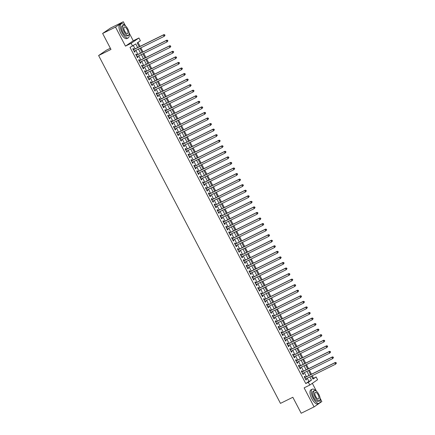 <?xml version="1.0" encoding="UTF-8"?>
<svg xmlns="http://www.w3.org/2000/svg" width="435" height="435" viewBox="0 0 435 435"><rect width="100%" height="100%" fill="white"/><g stroke="black" fill="none" stroke-linecap="round" stroke-linejoin="round"><path stroke-width="0.65" d="M312.776 378.744L316.125 376.944L317.577 379.722L309.785 385.067L308.333 382.289L311.493 380.119L309.807 376.9M110.359 48.231L106.406 50.183L98.614 55.528L280.466 403.375L292.837 397.275L301.189 413.25L314.07 406.894L321.862 401.548L320.095 398.177M316.473 391.25L312.33 383.322M98.614 55.528L110.985 49.427L102.633 33.451L110.425 28.106L123.306 21.75L115.514 27.095L125.465 46.126L131.131 43.331L138.923 37.986L140.375 40.765L137.215 42.929L139.238 46.801M125.465 46.126L133.257 40.781L129.097 32.826M125.476 25.899L123.306 21.75M133.257 40.781L138.923 37.986M313.548 378.211L312.238 375.699M311.465 374.23L309.334 370.147M308.562 368.673L306.425 364.59M305.658 363.116L303.521 359.033M302.755 357.559L300.618 353.476M299.846 352.002L297.714 347.918M296.942 346.45L294.805 342.361M294.038 340.893L291.901 336.804M291.135 335.336L288.998 331.247M288.226 329.779L286.094 325.69M285.322 324.222L283.185 320.133M282.418 318.665L280.281 314.576M279.515 313.108L277.378 309.019M276.611 307.55L274.474 303.467M273.702 301.993L271.565 297.91M270.798 296.436L268.661 292.353M267.895 290.879L265.758 286.796M264.991 285.322L262.854 281.238M262.082 279.77L259.945 275.681M259.178 274.213L257.041 270.124M256.275 268.656L254.138 264.567M253.371 263.099L251.234 259.01M250.462 257.542L248.325 253.453M247.558 251.985L245.422 247.896M244.655 246.427L242.518 242.338M241.751 240.87L239.614 236.787M238.842 235.313L236.705 231.23M235.939 229.756L233.802 225.673M233.035 224.199L230.898 220.115M230.131 218.642L227.994 214.558M227.222 213.09L225.085 209.001M224.319 207.533L222.182 203.444M221.415 201.976L219.278 197.887M218.511 196.419L216.374 192.33M215.602 190.862L213.465 186.773M212.699 185.305L210.562 181.216M209.795 179.747L207.658 175.658M206.891 174.19L204.754 170.107M203.982 168.633L201.845 164.55M201.079 163.076L198.942 158.992M198.175 157.519L196.038 153.435M195.271 151.962L193.135 147.878M192.362 146.41L190.225 142.321M189.459 140.853L187.322 136.764M186.555 135.296L184.418 131.207M183.652 129.739L181.515 125.65M180.742 124.182L178.611 120.093M177.839 118.624L175.702 114.535M174.935 113.067L172.798 108.978M172.032 107.51L169.895 103.427M169.123 101.953L166.991 97.87M166.219 96.396L164.082 92.312M163.315 90.839L161.178 86.755M160.412 85.282L158.275 81.198M157.503 79.73L155.371 75.641M154.599 74.173L152.462 70.084M151.695 68.616L149.558 64.527M148.792 63.059L146.655 58.97M145.883 57.502L143.751 53.413M142.979 51.944L140.842 47.855M140.075 46.387L137.993 42.402M102.633 33.451L115.514 27.095M305.272 377.286L304.761 376.318L304.234 376.677L305.979 380.011L306.506 379.652L306.039 378.76M302.363 371.735L301.857 370.761L301.33 371.12L303.075 374.453L303.597 374.095L303.135 373.203M299.459 366.178L298.954 365.204L298.426 365.563L300.166 368.896L300.694 368.537L300.226 367.646M296.556 360.62L296.045 359.647L295.517 360.006L297.263 363.339L297.79 362.98L297.322 362.089M293.652 355.063L293.141 354.09L292.614 354.449L294.359 357.787L294.887 357.423L294.419 356.531M290.743 349.506L290.237 348.533L289.71 348.892L291.455 352.23L291.977 351.866L291.515 350.974M287.839 343.949L287.334 342.976L286.806 343.34L288.546 346.673L289.074 346.309L288.606 345.417M284.936 338.392L284.425 337.419L283.897 337.783L285.643 341.116L286.17 340.752L285.703 339.86M282.032 332.835L281.521 331.861L280.994 332.226L282.739 335.559L283.267 335.195L282.799 334.303M279.123 327.278L278.617 326.304L278.09 326.669L279.835 330.002L280.358 329.643L279.895 328.751M276.22 321.721L275.714 320.747L275.186 321.112L276.926 324.445L277.454 324.086L276.986 323.194M273.316 316.163L272.805 315.196L272.283 315.554L274.023 318.888L274.55 318.529L274.083 317.637M270.412 310.606L269.901 309.638L269.374 309.997L271.119 313.33L271.647 312.972L271.179 312.08M267.503 305.055L266.998 304.081L266.47 304.44L268.216 307.773L268.738 307.414L268.275 306.523M264.6 299.497L264.094 298.524L263.567 298.883L265.306 302.216L265.834 301.857L265.366 300.966M261.696 293.94L261.185 292.967L260.663 293.326L262.403 296.659L262.93 296.3L262.463 295.408M258.792 288.383L258.281 287.41L257.754 287.769L259.499 291.107L260.027 290.743L259.559 289.851M255.883 282.826L255.378 281.853L254.85 282.212L256.596 285.55L257.118 285.186L256.655 284.294M252.98 277.269L252.474 276.296L251.947 276.66L253.687 279.993L254.214 279.629L253.746 278.737M250.076 271.712L249.565 270.739L249.043 271.103L250.783 274.436L251.31 274.072L250.843 273.18M247.172 266.155L246.661 265.181L246.134 265.546L247.879 268.879L248.407 268.515L247.939 267.623M244.263 260.598L243.758 259.624L243.23 259.989L244.976 263.322L245.498 262.963L245.035 262.071M241.36 255.04L240.854 254.067L240.327 254.431L242.067 257.765L242.594 257.406L242.126 256.514M238.456 249.483L237.945 248.516L237.423 248.874L239.163 252.208L239.69 251.849L239.223 250.957M235.552 243.926L235.041 242.958L234.514 243.317L236.259 246.65L236.787 246.292L236.319 245.4M232.643 238.375L232.138 237.401L231.61 237.76L233.356 241.093L233.878 240.734L233.416 239.843M229.74 232.817L229.234 231.844L228.707 232.203L230.447 235.536L230.974 235.177L230.506 234.286M226.836 227.26L226.325 226.287L225.803 226.646L227.543 229.979L228.07 229.62L227.603 228.728M223.933 221.703L223.421 220.73L222.894 221.089L224.639 224.427L225.167 224.063L224.699 223.171M221.023 216.146L220.518 215.173L219.99 215.532L221.736 218.87L222.258 218.506L221.796 217.614M218.12 210.589L217.614 209.616L217.087 209.98L218.827 213.313L219.354 212.949L218.892 212.057M215.216 205.032L214.705 204.058L214.183 204.423L215.923 207.756L216.451 207.392L215.983 206.5M212.313 199.475L211.801 198.501L211.274 198.866L213.019 202.199L213.547 201.835L213.079 200.943M209.404 193.918L208.898 192.944L208.37 193.309L210.116 196.642L210.638 196.283L210.176 195.391M206.5 188.36L205.994 187.387L205.467 187.751L207.207 191.085L207.734 190.726L207.272 189.834M203.596 182.803L203.085 181.835L202.563 182.194L204.303 185.527L204.831 185.169L204.363 184.277M200.693 177.246L200.182 176.278L199.654 176.637L201.4 179.97L201.927 179.611L201.459 178.72M197.784 171.694L197.278 170.721L196.75 171.08L198.496 174.413L199.023 174.054L198.556 173.163M194.88 166.137L194.374 165.164L193.847 165.523L195.587 168.856L196.114 168.497L195.652 167.605M191.976 160.58L191.465 159.607L190.943 159.966L192.683 163.299L193.211 162.94L192.743 162.048M189.073 155.023L188.562 154.05L188.034 154.409L189.78 157.747L190.307 157.383L189.839 156.491M186.164 149.466L185.658 148.493L185.131 148.852L186.876 152.19L187.403 151.826L186.936 150.934M183.26 143.909L182.754 142.936L182.227 143.3L183.967 146.633L184.494 146.269L184.032 145.377M180.356 138.352L179.845 137.378L179.323 137.743L181.063 141.076L181.591 140.712L181.123 139.82M177.453 132.795L176.942 131.821L176.414 132.186L178.16 135.519L178.687 135.154L178.219 134.263M174.549 127.237L174.038 126.264L173.511 126.628L175.256 129.962L175.783 129.603L175.316 128.711M171.64 121.68L171.134 120.707L170.607 121.071L172.347 124.405L172.874 124.046L172.412 123.154M168.736 116.123L168.231 115.155L167.703 115.514L169.443 118.847L169.971 118.489L169.503 117.597M165.833 110.566L165.322 109.598L164.794 109.957L166.54 113.29L167.067 112.931L166.6 112.04M162.929 105.014L162.418 104.041L161.891 104.4L163.636 107.733L164.164 107.374L163.696 106.483M160.02 99.457L159.514 98.484L158.987 98.843L160.732 102.176L161.254 101.817L160.792 100.925M157.117 93.9L156.611 92.927L156.083 93.286L157.823 96.619L158.351 96.26L157.883 95.368M154.213 88.343L153.702 87.37L153.174 87.729L154.92 91.067L155.447 90.703L154.98 89.811M151.309 82.786L150.798 81.813L150.271 82.171L152.016 85.51L152.544 85.146L152.076 84.254M148.4 77.229L147.895 76.255L147.367 76.62L149.113 79.953L149.635 79.589L149.172 78.697M145.497 71.672L144.991 70.698L144.463 71.063L146.203 74.396L146.731 74.032L146.263 73.14M142.593 66.115L142.082 65.141L141.554 65.506L143.3 68.839L143.827 68.474L143.36 67.583M139.689 60.557L139.178 59.584L138.651 59.948L140.396 63.282L140.924 62.923L140.456 62.031M136.78 55L136.275 54.027L135.747 54.391L137.493 57.724L138.015 57.366L137.552 56.474M137.65 47.584L135.742 43.94L130.011 47.382L305.756 383.561L308.915 381.392L307.23 378.167M306.463 376.699L304.326 372.616M303.559 371.142L301.422 367.058M300.656 365.585L298.519 361.501M297.747 360.028L295.61 355.944M294.843 354.471L292.706 350.387M291.939 348.919L289.802 344.83M289.036 343.362L286.899 339.273M286.127 337.805L283.995 333.716M283.223 332.248L281.086 328.159M280.319 326.69L278.183 322.601M277.416 321.133L275.279 317.044M274.507 315.576L272.375 311.487M271.603 310.019L269.466 305.935M268.7 304.462L266.563 300.378M265.796 298.905L263.659 294.821M262.887 293.348L260.755 289.264M259.983 287.791L257.846 283.707M257.08 282.239L254.943 278.15M254.176 276.682L252.039 272.593M251.267 271.125L249.135 267.036M248.363 265.567L246.226 261.478M245.46 260.01L243.323 255.921M242.556 254.453L240.419 250.364M239.652 248.896L237.515 244.807M236.743 243.339L234.606 239.255M233.84 237.782L231.703 233.698M230.936 232.225L228.799 228.141M228.032 226.668L225.895 222.584M225.123 221.11L222.986 217.027M222.22 215.559L220.083 211.47M219.316 210.002L217.179 205.913M216.412 204.445L214.276 200.356M213.503 198.887L211.367 194.798M210.6 193.33L208.463 189.241M207.696 187.773L205.559 183.684M204.793 182.216L202.656 178.127M201.883 176.659L199.747 172.575M198.98 171.102L196.843 167.018M196.076 165.545L193.939 161.461M193.173 159.988L191.036 155.904M190.264 154.43L188.127 150.347M187.36 148.879L185.223 144.79M184.456 143.322L182.319 139.233M181.553 137.764L179.416 133.675M178.644 132.207L176.507 128.118M175.74 126.65L173.603 122.561M172.836 121.093L170.699 117.004M169.933 115.536L167.796 111.447M167.024 109.979L164.887 105.895M164.12 104.422L161.983 100.338M161.216 98.865L159.079 94.781M158.313 93.307L156.176 89.224M155.404 87.75L153.267 83.667M152.5 82.199L150.363 78.11M149.596 76.642L147.46 72.553M146.693 71.084L144.556 66.995M143.784 65.527L141.652 61.438M140.88 59.97L138.743 55.881M137.977 54.413L135.84 50.324M135.073 48.856L133.36 45.577M133.877 49.443L133.371 48.475L132.844 48.834L134.584 52.167L135.111 51.808L134.643 50.917M309.785 385.067L304.119 387.862L314.07 406.894M305.756 383.561L308.333 382.289M132.583 46.11L131.131 43.331M311.4 376.112L312.966 379.108L316.125 376.944M140.01 48.269L142.147 52.358M142.914 53.826L145.051 57.915M145.817 59.383L147.954 63.472M148.721 64.94L150.858 69.029M151.63 70.497L153.767 74.581M154.534 76.054L156.671 80.138M157.437 81.611L159.574 85.695M160.341 87.169L162.478 91.252M163.25 92.726L165.387 96.809M166.154 98.277L168.291 102.366M169.057 103.834L171.194 107.923M171.961 109.392L174.098 113.481M174.87 114.949L177.007 119.038M177.774 120.506L179.911 124.595M180.677 126.063L182.814 130.152M183.581 131.62L185.718 135.709M186.49 137.177L188.627 141.261M189.394 142.734L191.53 146.818M192.297 148.292L194.434 152.375M195.201 153.849L197.338 157.932M198.11 159.406L200.247 163.489M201.013 164.957L203.15 169.046M203.917 170.515L206.054 174.604M206.821 176.072L208.958 180.161M209.73 181.629L211.861 185.718M212.633 187.186L214.77 191.275M215.537 192.743L217.674 196.832M218.441 198.3L220.578 202.389M221.35 203.857L223.481 207.941M224.253 209.414L226.39 213.498M227.157 214.972L229.294 219.055M230.061 220.529L232.198 224.612M232.97 226.08L235.101 230.169M235.873 231.637L238.01 235.726M238.777 237.195L240.914 241.284M241.681 242.752L243.817 246.841M244.584 248.309L246.721 252.398M247.493 253.866L249.63 257.955M250.397 259.423L252.534 263.512M253.3 264.98L255.437 269.069M256.204 270.537L258.341 274.621M259.113 276.094L261.25 280.178M262.017 281.652L264.154 285.735M264.92 287.209L267.057 291.292M267.824 292.76L269.961 296.849M270.733 298.318L272.87 302.407M273.637 303.875L275.774 307.964M276.54 309.432L278.677 313.521M279.444 314.989L281.581 319.078M282.353 320.546L284.49 324.635M285.257 326.103L287.394 330.192M288.16 331.66L290.297 335.744M291.064 337.217L293.201 341.301M293.973 342.775L296.11 346.858M296.877 348.332L299.014 352.415M299.78 353.889L301.917 357.972M302.684 359.44L304.821 363.529M305.593 364.998L307.73 369.087M308.497 370.555L310.633 374.644M309.04 375.427L306.903 371.343M306.137 369.87L304 365.786M303.228 364.318L301.096 360.229M300.324 358.761L298.187 354.672M297.42 353.204L295.283 349.115M294.517 347.647L292.38 343.558M291.613 342.089L289.476 338M288.704 336.532L286.567 332.443M285.8 330.975L283.663 326.886M282.897 325.418L280.76 321.334M279.993 319.861L277.856 315.777M277.084 314.304L274.947 310.22M274.18 308.747L272.044 304.663M271.277 303.19L269.14 299.106M268.373 297.638L266.236 293.549M265.464 292.081L263.327 287.992M262.561 286.524L260.424 282.435M259.657 280.966L257.52 276.877M256.753 275.409L254.616 271.32M253.844 269.852L251.707 265.763M250.941 264.295L248.804 260.206M248.037 258.738L245.9 254.654M245.133 253.181L242.996 249.097M242.224 247.624L240.087 243.54M239.321 242.067L237.184 237.983M236.417 236.509L234.28 232.426M233.513 230.958L231.376 226.869M230.604 225.401L228.467 221.312M227.701 219.844L225.564 215.755M224.797 214.286L222.66 210.197M221.893 208.729L219.757 204.64M218.984 203.172L216.847 199.083M216.081 197.615L213.944 193.526M213.177 192.058L211.04 187.974M210.274 186.501L208.137 182.417M207.364 180.944L205.228 176.86M204.461 175.387L202.324 171.303M201.557 169.829L199.42 165.746M198.654 164.278L196.517 160.189M195.745 158.721L193.613 154.632M192.841 153.163L190.704 149.075M189.937 147.606L187.8 143.517M187.034 142.049L184.897 137.96M184.125 136.492L181.993 132.403M181.221 130.935L179.084 126.846M178.317 125.378L176.18 121.294M175.414 119.821L173.277 115.737M172.505 114.264L170.373 110.18M169.601 108.706L167.464 104.623M166.697 103.149L164.56 99.066M163.794 97.598L161.657 93.509M160.885 92.041L158.753 87.952M157.981 86.483L155.844 82.394M155.077 80.926L152.941 76.837M152.174 75.369L150.037 71.28M149.27 69.812L147.133 65.723M146.361 64.255L144.224 60.166M143.458 58.698L141.321 54.614M140.554 53.141L138.417 49.057M308.915 381.392L311.493 380.119M134.545 52.086L135.111 51.808M137.449 57.643L138.015 57.366M140.353 63.2L140.924 62.923M143.256 68.757L143.827 68.474M146.165 74.314L146.731 74.032M149.069 79.871L149.635 79.589M151.973 85.429L152.544 85.146M154.876 90.986L155.447 90.703M157.785 96.543L158.351 96.26M160.689 102.1L161.254 101.817M163.593 107.652L164.164 107.374M166.496 113.209L167.067 112.931M169.4 118.766L169.971 118.489M172.309 124.323L172.874 124.046M175.213 129.88L175.783 129.603M178.116 135.437L178.687 135.154M181.02 140.994L181.591 140.712M183.929 146.551L184.494 146.269M186.833 152.109L187.403 151.826M189.736 157.666L190.307 157.383M192.64 163.223L193.211 162.94M195.549 168.78L196.114 168.497M198.452 174.332L199.023 174.054M201.356 179.889L201.927 179.611M204.26 185.446L204.831 185.169M207.169 191.003L207.734 190.726M210.072 196.56L210.638 196.283M212.976 202.117L213.547 201.835M215.88 207.674L216.451 207.392M218.789 213.232L219.354 212.949M221.692 218.789L222.258 218.506M224.596 224.346L225.167 224.063M227.5 229.903L228.07 229.62M230.409 235.46L230.974 235.177M233.312 241.012L233.878 240.734M236.216 246.569L236.787 246.292M239.119 252.126L239.69 251.849M242.029 257.683L242.594 257.406M244.932 263.24L245.498 262.963M247.836 268.797L248.407 268.515M250.739 274.354L251.31 274.072M253.648 279.912L254.214 279.629M256.552 285.469L257.118 285.186M259.456 291.026L260.027 290.743M262.359 296.583L262.93 296.3M265.268 302.14L265.834 301.857M268.172 307.692L268.738 307.414M271.076 313.249L271.647 312.972M273.979 318.806L274.55 318.529M276.888 324.363L277.454 324.086M279.792 329.92L280.358 329.643M282.696 335.477L283.267 335.195M285.599 341.035L286.17 340.752M288.508 346.592L289.074 346.309M291.412 352.149L291.977 351.866M294.316 357.706L294.887 357.423M297.219 363.263L297.79 362.98M300.128 368.82L300.694 368.537M303.032 374.372L303.597 374.095M305.935 379.929L306.506 379.652M164.99 35.349L164.702 34.795L164.99 35.349L164.169 36.35L134.078 51.194M164.778 35.496L164.169 36.35L163.446 34.963L163.968 34.599L133.463 49.65A0.625 0.571 -124.5 0 1 133.295 49.699M133.349 49.807L163.446 34.963L164.49 34.941M164.702 34.795L163.968 34.599M124.812 25.426A7.846 3.165 63.7 0 0 121.262 23.843A7.846 3.165 63.7 0 0 122.099 32.69A7.846 3.165 63.7 0 0 128.205 37.921A7.846 3.165 63.7 0 0 129.113 34.142M121.262 23.843L119.973 24.48A7.846 3.165 63.7 0 0 120.81 33.326A7.846 3.165 63.7 0 0 126.917 38.557L128.205 37.921M128.417 35.365L127.232 35.953A5.65 2.278 -116.3 0 1 122.839 32.185A5.65 2.278 -116.3 0 1 122.235 25.817L123.42 25.23A5.65 2.278 63.7 0 0 124.024 31.603A5.65 2.278 63.7 0 0 128.417 35.365A5.65 2.278 63.7 0 0 127.814 28.998A5.65 2.278 63.7 0 0 123.42 25.23M124.698 31.135A3.643 1.468 63.7 0 0 127.531 33.566A3.643 1.468 63.7 0 0 127.14 29.46A3.643 1.468 63.7 0 0 124.307 27.035A3.643 1.468 63.7 0 0 124.698 31.135M315.815 390.777A7.846 3.165 63.7 0 0 312.259 389.194A7.846 3.165 63.7 0 0 313.102 398.041A7.846 3.165 63.7 0 0 319.208 403.272A7.846 3.165 63.7 0 0 320.111 399.493M312.259 389.194L310.971 389.831A7.846 3.165 63.7 0 0 311.813 398.678A7.846 3.165 63.7 0 0 317.92 403.908L319.208 403.272M319.421 400.717L318.235 401.304A5.65 2.278 -116.3 0 1 313.836 397.536A5.65 2.278 -116.3 0 1 313.233 391.168L314.418 390.581A5.65 2.278 63.7 0 0 315.022 396.954A5.65 2.278 63.7 0 0 319.421 400.717A5.65 2.278 63.7 0 0 318.812 394.349A5.65 2.278 63.7 0 0 314.418 390.581M315.696 396.486A3.643 1.468 63.7 0 0 318.529 398.917A3.643 1.468 63.7 0 0 318.143 394.811A3.643 1.468 63.7 0 0 315.31 392.386A3.643 1.468 63.7 0 0 315.696 396.486M167.894 40.906L167.605 40.352L167.894 40.906L167.073 41.907L136.981 56.751M167.687 41.053L167.073 41.907L166.349 40.52L166.877 40.156L136.373 55.207A0.625 0.571 -124.5 0 1 136.198 55.256M136.253 55.365L166.349 40.52L167.393 40.498M167.605 40.352L166.877 40.156M170.803 46.463L170.509 45.909L170.803 46.463L169.982 47.464L139.885 62.308M170.591 46.61L169.982 47.464L169.253 46.072L169.78 45.713L139.276 60.764A0.625 0.571 -124.5 0 1 139.102 60.813M139.162 60.922L169.253 46.072L170.297 46.05M170.509 45.909L169.78 45.713M173.706 52.021L173.413 51.466L173.706 52.021L172.885 53.021L142.794 67.865M173.494 52.167L172.885 53.021L172.157 51.629L172.684 51.27L142.18 66.321A0.625 0.571 -124.5 0 1 142.011 66.37M142.066 66.479L172.157 51.629L173.206 51.607M173.413 51.466L172.684 51.27M176.61 57.578L176.322 57.023L176.61 57.578L175.789 58.578L145.698 73.423M176.398 57.719L175.789 58.578L175.066 57.186L175.588 56.827L145.083 71.873A0.625 0.571 -124.5 0 1 144.915 71.927M144.969 72.031L175.066 57.186L176.11 57.164M176.322 57.023L175.588 56.827M179.514 63.135L179.225 62.58L179.514 63.135L178.693 64.135L148.601 78.98M179.307 63.276L178.693 64.135L177.969 62.743L178.497 62.384L147.987 77.43A0.625 0.571 -124.5 0 1 147.818 77.484M147.873 77.588L177.969 62.743L179.013 62.722M179.225 62.58L178.497 62.384M182.423 68.692L182.129 68.137L182.423 68.692L181.602 69.692L151.505 84.537M182.211 68.833L181.602 69.692L180.873 68.3L181.4 67.942L150.896 82.987A0.625 0.571 -124.5 0 1 150.722 83.041M150.782 83.145L180.873 68.3L181.917 68.279M182.129 68.137L181.4 67.942M185.326 74.249L185.033 73.689L185.326 74.249L184.505 75.25L154.414 90.094M185.114 74.39L184.505 75.25L183.777 73.858L184.304 73.499L153.8 88.544A0.625 0.571 -124.5 0 1 153.631 88.599M153.685 88.702L183.777 73.858L184.826 73.836M185.033 73.689L184.304 73.499M188.23 79.806L187.942 79.246L188.23 79.806L187.409 80.801L157.318 95.651M188.018 79.948L187.409 80.801L186.686 79.415L187.208 79.056L156.703 94.101A0.625 0.571 -124.5 0 1 156.535 94.15M156.589 94.259L186.686 79.415L187.73 79.393M187.942 79.246L187.208 79.056M191.134 85.358L190.845 84.803L191.134 85.358L190.312 86.358L160.221 101.208M190.927 85.505L190.312 86.358L189.589 84.972L190.117 84.607L159.607 99.658A0.625 0.571 -124.5 0 1 159.438 99.707M159.493 99.816L189.589 84.972L190.633 84.95M190.845 84.803L190.117 84.607M194.043 90.915L193.749 90.36L194.043 90.915L193.222 91.915L163.125 106.76M193.831 91.062L193.222 91.915L192.493 90.529L193.02 90.165L162.516 105.216A0.625 0.571 -124.5 0 1 162.342 105.265M162.402 105.373L192.493 90.529L193.537 90.507M193.749 90.36L193.02 90.165M196.946 96.472L196.653 95.917L196.946 96.472L196.125 97.473L166.034 112.317M196.734 96.619L196.125 97.473L195.397 96.086L195.924 95.722L165.42 110.773A0.625 0.571 -124.5 0 1 165.251 110.822M165.305 110.93L195.397 96.086L196.446 96.064M196.653 95.917L195.924 95.722M199.85 102.029L199.562 101.475L199.85 102.029L199.029 103.03L168.938 117.874M199.638 102.176L199.029 103.03L198.306 101.643L198.828 101.279L168.323 116.33A0.625 0.571 -124.5 0 1 168.155 116.379M168.209 116.488L198.306 101.643L199.35 101.621M199.562 101.475L198.828 101.279M202.753 107.586L202.465 107.032L202.753 107.586L201.932 108.587L171.841 123.431M202.547 107.733L201.932 108.587L201.209 107.2L201.737 106.836L171.227 121.887A0.625 0.571 -124.5 0 1 171.058 121.936M171.113 122.045L201.209 107.2L202.253 107.173M202.465 107.032L201.737 106.836M205.663 113.144L205.369 112.589L205.663 113.144L204.841 114.144L174.745 128.988M205.45 113.29L204.841 114.144L204.113 112.752L204.64 112.393L174.136 127.444A0.625 0.571 -124.5 0 1 173.962 127.493M174.022 127.602L204.113 112.752L205.157 112.73M205.369 112.589L204.64 112.393M208.566 118.701L208.273 118.146L208.566 118.701L207.745 119.701L177.649 134.545M208.354 118.847L207.745 119.701L207.017 118.309L207.544 117.95L177.04 133.001A0.625 0.571 -124.5 0 1 176.871 133.05M176.925 133.159L207.017 118.309L208.066 118.287M208.273 118.146L207.544 117.95M211.47 124.258L211.182 123.703L211.47 124.258L210.649 125.258L180.558 140.103M211.258 124.399L210.649 125.258L209.926 123.866L210.448 123.507L179.943 138.553A0.625 0.571 -124.5 0 1 179.775 138.607M179.829 138.711L209.926 123.866L210.97 123.844M211.182 123.703L210.448 123.507M214.373 129.815L214.085 129.26L214.373 129.815L213.552 130.815L183.461 145.66M214.167 129.956L213.552 130.815L212.829 129.423L213.357 129.065L182.847 144.11A0.625 0.571 -124.5 0 1 182.678 144.164M182.733 144.268L212.829 129.423L213.873 129.402M214.085 129.26L213.357 129.065M217.282 135.372L216.989 134.817L217.282 135.372L216.461 136.373L186.365 151.217M217.07 135.513L216.461 136.373L215.733 134.981L216.26 134.622L185.756 149.667A0.625 0.571 -124.5 0 1 185.582 149.722M185.642 149.825L215.733 134.981L216.777 134.959M216.989 134.817L216.26 134.622M220.186 140.929L219.892 140.369L220.186 140.929L219.365 141.93L189.268 156.774M219.974 141.07L219.365 141.93L218.636 140.538L219.164 140.179L188.659 155.224A0.625 0.571 -124.5 0 1 188.491 155.279M188.545 155.382L218.636 140.538L219.686 140.516M219.892 140.369L219.164 140.179M223.09 146.486L222.802 145.926L223.09 146.486L222.269 147.481L192.178 162.331M222.878 146.628L222.269 147.481L221.545 146.095L222.067 145.736L191.563 160.781A0.625 0.571 -124.5 0 1 191.395 160.83M191.449 160.939L221.545 146.095L222.589 146.073M222.802 145.926L222.067 145.736M225.993 152.038L225.705 151.483L225.993 152.038L225.172 153.038L195.081 167.888M225.787 152.185L225.172 153.038L224.449 151.652L224.977 151.288L194.467 166.339A0.625 0.571 -124.5 0 1 194.298 166.387M194.353 166.496L224.449 151.652L225.493 151.63M225.705 151.483L224.977 151.288M228.902 157.595L228.609 157.04L228.902 157.595L228.081 158.596L197.985 173.44M228.69 157.742L228.081 158.596L227.353 157.209L227.88 156.845L197.376 171.896A0.625 0.571 -124.5 0 1 197.202 171.945M197.262 172.053L227.353 157.209L228.397 157.187M228.609 157.04L227.88 156.845M231.806 163.152L231.512 162.598L231.806 163.152L230.985 164.153L200.888 178.997M231.594 163.299L230.985 164.153L230.256 162.766L230.784 162.402L200.279 177.453A0.625 0.571 -124.5 0 1 200.111 177.502M200.165 177.61L230.256 162.766L231.306 162.744M231.512 162.598L230.784 162.402M234.71 168.709L234.421 168.155L234.71 168.709L233.889 169.71L203.797 184.554M234.498 168.856L233.889 169.71L233.165 168.323L233.687 167.959L203.183 183.01A0.625 0.571 -124.5 0 1 203.014 183.059M203.069 183.168L233.165 168.323L234.209 168.301M234.421 168.155L233.687 167.959M237.613 174.266L237.325 173.712L237.613 174.266L236.792 175.267L206.701 190.111M237.407 174.413L236.792 175.267L236.069 173.88L236.596 173.516L206.087 188.567A0.625 0.571 -124.5 0 1 205.918 188.616M205.972 188.725L236.069 173.88L237.113 173.853M237.325 173.712L236.596 173.516M240.522 179.824L240.229 179.269L240.522 179.824L239.701 180.824L209.605 195.668M240.31 179.97L239.701 180.824L238.973 179.432L239.5 179.073L208.996 194.124A0.625 0.571 -124.5 0 1 208.822 194.173M208.882 194.282L238.973 179.432L240.017 179.41M240.229 179.269L239.5 179.073M243.426 185.381L243.132 184.826L243.426 185.381L242.605 186.381L212.508 201.226M243.214 185.527L242.605 186.381L241.876 184.989L242.404 184.63L211.899 199.681A0.625 0.571 -124.5 0 1 211.731 199.73M211.785 199.839L241.876 184.989L242.926 184.967M243.132 184.826L242.404 184.63M246.33 190.938L246.041 190.383L246.33 190.938L245.509 191.938L215.417 206.783M246.118 191.079L245.509 191.938L244.785 190.546L245.307 190.187L214.803 205.233A0.625 0.571 -124.5 0 1 214.634 205.287M214.689 205.391L244.785 190.546L245.829 190.525M246.041 190.383L245.307 190.187M249.233 196.495L248.945 195.94L249.233 196.495L248.412 197.495L218.321 212.34M249.027 196.636L248.412 197.495L247.689 196.103L248.216 195.745L217.707 210.79A0.625 0.571 -124.5 0 1 217.538 210.844M217.592 210.948L247.689 196.103L248.733 196.082M248.945 195.94L248.216 195.745M252.137 202.052L251.849 201.497L252.137 202.052L251.321 203.053L221.225 217.897M251.93 202.193L251.321 203.053L250.593 201.661L251.12 201.302L220.616 216.347A0.625 0.571 -124.5 0 1 220.442 216.402M220.501 216.505L250.593 201.661L251.637 201.639M251.849 201.497L251.12 201.302M255.046 207.609L254.752 207.049L255.046 207.609L254.225 208.61L224.128 223.454M254.834 207.751L254.225 208.61L253.496 207.218L254.024 206.859L223.519 221.904A0.625 0.571 -124.5 0 1 223.351 221.959M223.405 222.062L253.496 207.218L254.546 207.196M254.752 207.049L254.024 206.859M257.95 213.166L257.661 212.606L257.95 213.166L257.128 214.161L227.037 229.011M257.737 213.308L257.128 214.161L256.405 212.775L256.927 212.416L226.423 227.461A0.625 0.571 -124.5 0 1 226.254 227.51M226.309 227.619L256.405 212.775L257.449 212.753M257.661 212.606L256.927 212.416M260.853 218.718L260.565 218.163L260.853 218.718L260.032 219.718L229.941 234.568M260.647 218.865L260.032 219.718L259.309 218.332L259.836 217.968L229.327 233.019A0.625 0.571 -124.5 0 1 229.158 233.068M229.212 233.176L259.309 218.332L260.353 218.31M260.565 218.163L259.836 217.968M263.757 224.275L263.469 223.72L263.757 224.275L262.941 225.276L232.845 240.12M263.55 224.422L262.941 225.276L262.213 223.889L262.74 223.525L232.236 238.576A0.625 0.571 -124.5 0 1 232.062 238.625M232.121 238.733L262.213 223.889L263.257 223.867M263.469 223.72L262.74 223.525M266.666 229.832L266.372 229.278L266.666 229.832L265.845 230.833L235.748 245.677M266.454 229.979L265.845 230.833L265.116 229.446L265.644 229.082L235.139 244.133A0.625 0.571 -124.5 0 1 234.971 244.182M235.025 244.291L265.116 229.446L266.166 229.424M266.372 229.278L265.644 229.082M269.569 235.389L269.281 234.835L269.569 235.389L268.748 236.39L238.657 251.234M269.357 235.536L268.748 236.39L268.02 235.003L268.547 234.639L238.043 249.69A0.625 0.571 -124.5 0 1 237.874 249.739M237.929 249.848L268.02 235.003L269.069 234.982M269.281 234.835L268.547 234.639M272.473 240.946L272.185 240.392L272.473 240.946L271.652 241.947L241.561 256.791M272.261 241.093L271.652 241.947L270.929 240.56L271.456 240.196L240.946 255.247A0.625 0.571 -124.5 0 1 240.778 255.296M240.832 255.405L270.929 240.56L271.973 240.533M272.185 240.392L271.456 240.196M275.377 246.504L275.089 245.949L275.377 246.504L274.561 247.504L244.465 262.349M275.17 246.65L274.561 247.504L273.832 246.112L274.36 245.753L243.856 260.804A0.625 0.571 -124.5 0 1 243.682 260.853M243.741 260.962L273.832 246.112L274.876 246.09M275.089 245.949L274.36 245.753M278.286 252.061L277.992 251.506L278.286 252.061L277.465 253.061L247.368 267.906M278.074 252.208L277.465 253.061L276.736 251.669L277.264 251.31L246.759 266.361A0.625 0.571 -124.5 0 1 246.591 266.41M246.645 266.519L276.736 251.669L277.786 251.647M277.992 251.506L277.264 251.31M281.189 257.618L280.901 257.063L281.189 257.618L280.368 258.618L250.277 273.463M280.977 257.759L280.368 258.618L279.64 257.226L280.167 256.867L249.663 271.913A0.625 0.571 -124.5 0 1 249.494 271.967M249.549 272.071L279.64 257.226L280.689 257.205M280.901 257.063L280.167 256.867M284.093 263.175L283.805 262.62L284.093 263.175L283.272 264.175L253.181 279.02M283.881 263.316L283.272 264.175L282.549 262.783L283.076 262.425L252.566 277.47A0.625 0.571 -124.5 0 1 252.398 277.525M252.452 277.628L282.549 262.783L283.593 262.762M283.805 262.62L283.076 262.425M286.997 268.732L286.708 268.172L286.997 268.732L286.181 269.733L256.084 284.577M286.79 268.873L286.181 269.733L285.452 268.341L285.98 267.982L255.475 283.027A0.625 0.571 -124.5 0 1 255.301 283.082M255.361 283.185L285.452 268.341L286.496 268.319M286.708 268.172L285.98 267.982M289.906 274.289L289.612 273.729L289.906 274.289L289.085 275.29L258.988 290.134M289.694 274.431L289.085 275.29L288.356 273.898L288.883 273.539L258.379 288.584A0.625 0.571 -124.5 0 1 258.211 288.639M258.265 288.742L288.356 273.898L289.405 273.876M289.612 273.729L288.883 273.539M292.809 279.846L292.516 279.286L292.809 279.846L291.988 280.841L261.897 295.691M292.597 279.988L291.988 280.841L291.26 279.455L291.787 279.096L261.283 294.142A0.625 0.571 -124.5 0 1 261.114 294.19M261.169 294.299L291.26 279.455L292.309 279.433M292.516 279.286L291.787 279.096M295.713 285.398L295.425 284.843L295.713 285.398L294.892 286.399L264.801 301.248M295.501 285.545L294.892 286.399L294.169 285.012L294.696 284.648L264.186 299.699A0.625 0.571 -124.5 0 1 264.018 299.748M264.072 299.856L294.169 285.012L295.213 284.99M295.425 284.843L294.696 284.648M298.617 290.955L298.328 290.401L298.617 290.955L297.801 291.956L267.704 306.8M298.41 291.102L297.801 291.956L297.072 290.569L297.6 290.205L267.095 305.256A0.625 0.571 -124.5 0 1 266.921 305.305M266.981 305.413L297.072 290.569L298.116 290.547M298.328 290.401L297.6 290.205M301.526 296.512L301.232 295.958L301.526 296.512L300.705 297.513L270.608 312.357M301.314 296.659L300.705 297.513L299.976 296.126L300.503 295.762L269.999 310.813A0.625 0.571 -124.5 0 1 269.825 310.862M269.885 310.971L299.976 296.126L301.025 296.104M301.232 295.958L300.503 295.762M304.429 302.069L304.136 301.515L304.429 302.069L303.608 303.07L273.517 317.914M304.217 302.216L303.608 303.07L302.88 301.683L303.407 301.319L272.903 316.37A0.625 0.571 -124.5 0 1 272.734 316.419M272.788 316.528L302.88 301.683L303.929 301.662M304.136 301.515L303.407 301.319M307.333 307.627L307.045 307.072L307.333 307.627L306.512 308.627L276.421 323.471M307.121 307.773L306.512 308.627L305.789 307.24L306.316 306.876L275.806 321.927A0.625 0.571 -124.5 0 1 275.638 321.976M275.692 322.085L305.789 307.24L306.833 307.213M307.045 307.072L306.316 306.876M310.237 313.184L309.948 312.629L310.237 313.184L309.415 314.184L279.324 329.029M310.03 313.33L309.415 314.184L308.692 312.792L309.22 312.433L278.715 327.484A0.625 0.571 -124.5 0 1 278.541 327.533M278.601 327.642L308.692 312.792L309.736 312.77M309.948 312.629L309.22 312.433M313.146 318.741L312.852 318.186L313.146 318.741L312.325 319.741L282.228 334.586M312.934 318.888L312.325 319.741L311.596 318.349L312.123 317.99L281.619 333.041A0.625 0.571 -124.5 0 1 281.445 333.09M281.505 333.199L311.596 318.349L312.64 318.328M312.852 318.186L312.123 317.99M316.049 324.298L315.756 323.743L316.049 324.298L315.228 325.298L285.137 340.143M315.837 324.439L315.228 325.298L314.5 323.906L315.027 323.548L284.523 338.593A0.625 0.571 -124.5 0 1 284.354 338.647M284.408 338.751L314.5 323.906L315.549 323.885M315.756 323.743L315.027 323.548M318.953 329.855L318.665 329.3L318.953 329.855L318.132 330.856L288.041 345.7M318.741 329.996L318.132 330.856L317.409 329.464L317.931 329.105L287.426 344.15A0.625 0.571 -124.5 0 1 287.258 344.205M287.312 344.308L317.409 329.464L318.453 329.442M318.665 329.3L317.931 329.105M321.856 335.412L321.568 334.852L321.856 335.412L321.035 336.413L290.944 351.257M321.65 335.554L321.035 336.413L320.312 335.021L320.84 334.662L290.33 349.707A0.625 0.571 -124.5 0 1 290.161 349.762M290.216 349.865L320.312 335.021L321.356 334.999M321.568 334.852L320.84 334.662M324.766 340.969L324.472 340.409L324.766 340.969L323.944 341.97L293.848 356.814M324.553 341.111L323.944 341.97L323.216 340.578L323.743 340.219L293.239 355.264A0.625 0.571 -124.5 0 1 293.065 355.319M293.125 355.422L323.216 340.578L324.26 340.556M324.472 340.409L323.743 340.219M327.669 346.526L327.376 345.966L327.669 346.526L326.848 347.521L296.757 362.371M327.457 346.668L326.848 347.521L326.119 346.135L326.647 345.776L296.143 360.822A0.625 0.571 -124.5 0 1 295.974 360.871M296.028 360.979L326.119 346.135L327.169 346.113M327.376 345.966L326.647 345.776M330.573 352.078L330.285 351.523L330.573 352.078L329.752 353.079L299.661 367.928M330.361 352.225L329.752 353.079L329.029 351.692L329.551 351.328L299.046 366.379A0.625 0.571 -124.5 0 1 298.878 366.428M298.932 366.536L329.029 351.692L330.073 351.67M330.285 351.523L329.551 351.328M333.476 357.635L333.188 357.081L333.476 357.635L332.655 358.636L302.564 373.48M333.27 357.782L332.655 358.636L331.932 357.249L332.46 356.885L301.95 371.936A0.625 0.571 -124.5 0 1 301.781 371.985M301.836 372.094L331.932 357.249L332.976 357.227M333.188 357.081L332.46 356.885M336.385 363.192L336.092 362.638L336.385 363.192L335.564 364.193L305.468 379.037M336.173 363.339L335.564 364.193L334.836 362.806L335.363 362.442L304.859 377.493A0.625 0.571 -124.5 0 1 304.685 377.542M304.745 377.651L334.836 362.806L335.88 362.785M336.092 362.638L335.363 362.442"/></g></svg>
